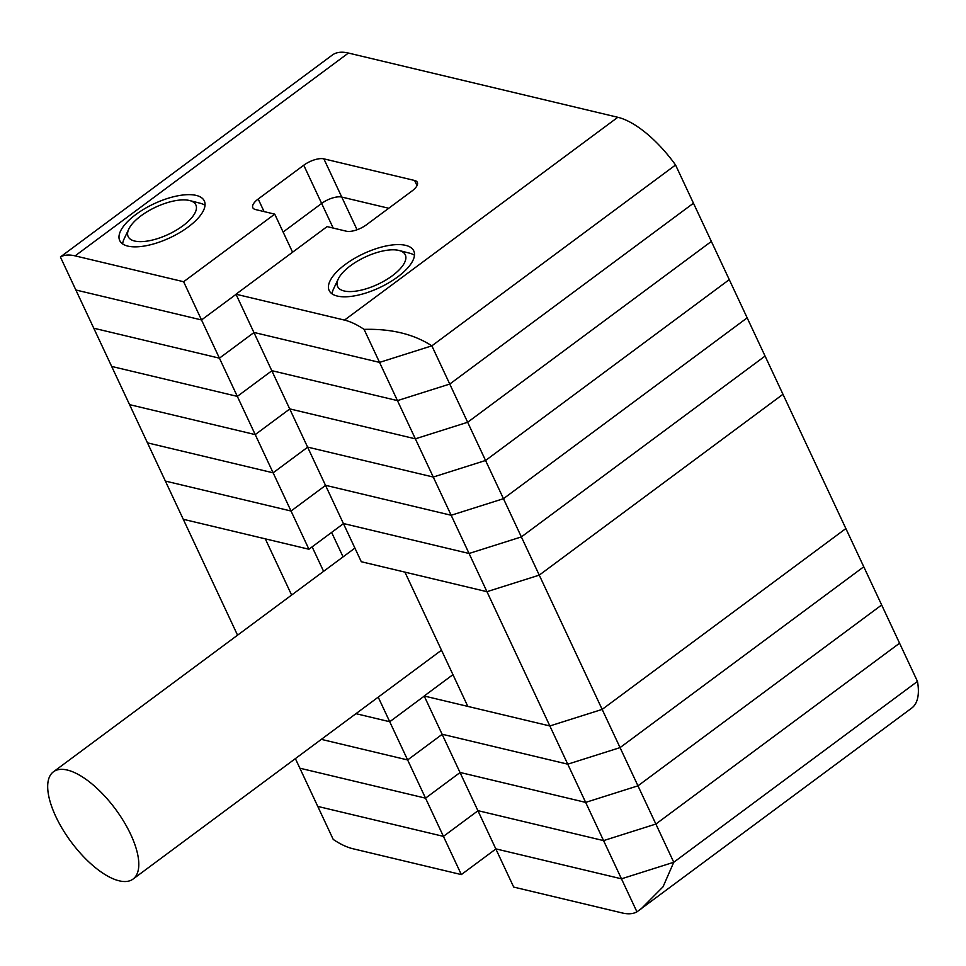 <?xml version="1.0" encoding="UTF-8"?>
<svg xmlns="http://www.w3.org/2000/svg" width="966" height="966" viewBox="0 0 966 966"><rect width="100%" height="100%" fill="white"/><g stroke="black" fill="none" stroke-linecap="round" stroke-linejoin="round"><path stroke-width="1.45" d="M641.122 908.873L663.038 886.812L673.761 862.264L621.464 878.818L495.8 848.86L513.695 887.078L622.213 912.955A77.848 32.144 -126.6 0 0 636.932 911.844L911.687 708.102A77.848 32.144 53.4 0 0 917.471 681.416L673.761 862.264L917.471 681.416L845.866 528.559L602.156 709.406L549.859 725.961L467.822 706.4L404.923 572.138L486.961 591.687L539.257 575.132L602.156 709.406L549.859 725.961L486.961 591.687L361.296 561.729L307.586 447.089L271.784 370.654L397.449 400.612L449.758 384.057L693.467 203.21L449.758 384.057L397.449 400.612L271.784 370.654L253.889 332.437L379.553 362.395L431.85 345.84L675.56 164.993L711.362 241.428L467.653 422.263L415.356 438.83L289.691 408.872L415.356 438.83L379.553 362.395L431.85 345.84L467.653 422.263L415.356 438.83L433.263 477.047L307.586 447.089L433.263 477.047L485.56 460.48L433.263 477.047L451.158 515.264L325.494 485.294L451.158 515.264L503.455 498.697L451.158 515.264L469.065 553.482L343.389 523.512L469.065 553.482L521.362 536.915L467.653 422.263L711.362 241.428L729.27 279.633L485.56 460.48L729.27 279.633L747.165 317.85L503.455 498.697L747.165 317.85L765.072 356.068L521.362 536.915L469.065 553.482L486.961 591.687L539.257 575.132L521.362 536.915L765.072 356.068L782.967 394.285L539.257 575.132L782.967 394.285L845.866 528.559L602.156 709.406L620.063 747.612L567.754 764.178L442.09 734.22L424.195 696.003L452.957 674.654M343.449 523.632L308.927 549.243L183.262 519.285L265.3 538.847L291.623 595.056M308.927 549.243L291.032 511.026L325.542 485.415L291.032 511.026L165.367 481.068L237.551 635.181M119.192 880.823A66.799 27.579 -126.6 0 0 133.042 879.084A66.799 27.579 -126.6 0 0 123.829 821.583A66.799 27.579 -126.6 0 0 67.294 770.047A66.799 27.579 -126.6 0 0 53.444 771.798A66.799 27.579 -126.6 0 0 62.657 829.299A66.799 27.579 -126.6 0 0 119.192 880.823M273.124 472.821L147.46 442.851L93.762 328.211L219.427 358.169L253.937 332.558L219.427 358.169L93.762 328.211L75.855 289.993L201.52 319.951L236.042 294.34L201.52 319.951L237.322 396.386L111.658 366.428L237.322 396.386L271.844 370.775L237.322 396.386L255.229 434.603L129.565 404.633L255.229 434.603L289.74 408.992L255.229 434.603L273.124 472.821L147.46 442.851L165.367 481.068L291.032 511.026L273.124 472.821L307.647 447.198L273.124 472.821M75.107 255.869A77.848 32.144 -126.6 0 0 60.387 256.968L332.268 55.086A77.848 32.144 53.4 0 1 348.424 53.045L75.107 255.869L183.625 281.734L274.73 214.138L255.531 209.55A15.565 6.255 154.9 0 1 252.814 207.714A15.565 6.255 154.9 0 1 258.188 199.02L303.747 165.222L321.642 203.44L283.11 232.033L321.642 203.44A15.565 6.255 154.9 0 1 341.759 197.064L388.718 208.258L341.759 197.064L357.07 229.763M188.201 226.998A46.706 18.777 154.9 0 1 119.724 240.57A46.706 18.777 154.9 0 1 135.844 214.512A46.706 18.777 154.9 0 1 204.321 200.94A46.706 18.777 154.9 0 1 188.201 226.998M397.654 276.94A46.706 18.777 154.9 0 1 329.165 290.512A46.706 18.777 154.9 0 1 345.285 264.455A46.706 18.777 154.9 0 1 413.762 250.882A46.706 18.777 154.9 0 1 397.654 276.94M303.747 165.222A15.565 6.255 154.9 0 1 323.864 158.847L414.619 180.485A15.565 6.255 154.9 0 1 417.336 182.333A15.565 6.255 154.9 0 1 411.963 191.026L366.404 224.824A15.565 6.255 154.9 0 1 346.287 231.188L327.088 226.612L235.982 294.219L253.889 332.437L379.553 362.395L364.085 329.382C391.145 328.621 413.738 334.103 431.85 345.84L675.56 164.993A77.848 32.144 53.4 0 0 617.817 117.284L348.424 53.045M333.185 228.073L321.642 203.44A15.565 6.255 154.9 0 1 341.759 197.064L323.864 158.847M60.387 256.968L75.855 289.993L201.52 319.951L183.625 281.734M364.085 329.382A77.848 32.144 -126.6 0 0 344.5 320.096L617.817 117.284M235.982 294.219L344.5 320.096M274.73 214.138L292.577 252.223M495.848 848.981L461.337 874.592L443.43 836.375L477.953 810.764L443.43 836.375L317.766 806.417L295.379 758.624M461.337 874.592L352.819 848.716A77.848 32.144 -126.6 0 1 333.234 839.442L317.766 806.417L443.43 836.375L425.535 798.158L460.045 772.546L425.535 798.158L299.871 768.199L425.535 798.158L407.628 759.952L321.328 739.364L407.628 759.952L389.733 721.735L355.947 713.681L389.733 721.735L378.213 697.15M636.932 911.844L621.464 878.818L673.761 862.264L655.866 824.046L899.575 643.199L655.866 824.046L603.569 840.613L477.892 810.643L442.09 734.22L567.754 764.178L549.859 725.961L424.195 696.003M621.464 878.818L603.569 840.613L477.892 810.643L495.8 848.86L621.464 878.818M863.773 566.776L620.063 747.612L567.754 764.178L585.662 802.396L459.997 772.438L585.662 802.396L637.958 785.829L620.063 747.612L863.773 566.776M424.243 696.124L389.733 721.735L424.243 696.124M881.668 604.982L637.958 785.829L585.662 802.396L603.569 840.613L655.866 824.046L637.958 785.829L881.668 604.982M442.15 734.341L407.628 759.952L442.15 734.341M134.685 241.041A37.372 15.021 -25.1 0 0 182.779 225.887A37.372 15.021 -25.1 0 0 189.626 200.542A37.372 15.021 -25.1 0 0 189.348 200.481A37.372 15.021 -25.1 0 0 155.429 207.267A37.372 15.021 -25.1 0 0 128.816 229.027A37.372 15.021 -25.1 0 0 134.685 241.041M199.817 203.15A46.706 18.777 154.9 0 1 200.155 203.234A46.706 18.777 154.9 0 1 205.021 205.335M122.646 243.927A46.706 18.777 154.9 0 1 124.143 238.844L128.816 229.027M344.137 290.971A37.372 15.021 -25.1 0 0 392.232 275.817A37.372 15.021 -25.1 0 0 399.079 250.484A37.372 15.021 -25.1 0 0 398.801 250.411A37.372 15.021 -25.1 0 0 364.87 257.197A37.372 15.021 -25.1 0 0 338.269 278.969A37.372 15.021 -25.1 0 0 344.137 290.971M409.258 253.092A46.706 18.777 154.9 0 1 409.608 253.177A46.706 18.777 154.9 0 1 414.474 255.278M332.099 293.857A46.706 18.777 154.9 0 1 333.596 288.786L338.269 278.969M331.616 532.423L343.075 556.875M323.598 571.329L312.139 546.865M414.619 180.485L417.01 185.605M258.188 199.02L264.08 211.59M133.042 879.084L441.498 650.19M53.444 771.798L354.908 548.096M189.626 200.542L200.155 203.234M399.079 250.484L409.608 253.177"/></g></svg>
